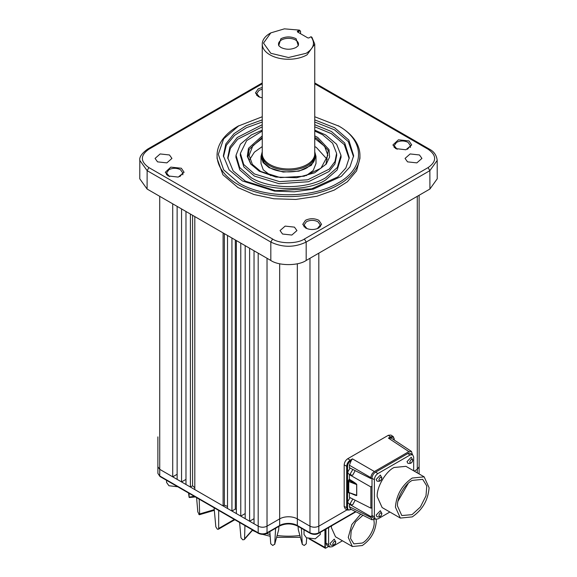 <?xml version="1.0" encoding="UTF-8"?>
<svg xmlns="http://www.w3.org/2000/svg" width="577" height="577" viewBox="0 0 577 577"><rect width="100%" height="100%" fill="white"/><g stroke="black" fill="none" stroke-linecap="round" stroke-linejoin="round"><path stroke-width="0.87" d="M282.535 234.024L280.061 230.576L285.146 226.105L294.465 227.136L296.939 230.576L291.854 235.048L282.535 234.024M407.528 161.856L405.061 158.415L410.146 153.944L419.465 154.968L421.931 158.415L416.846 162.88L407.528 161.856M412.411 454.575L411.466 451.43L391.422 438.181L388.429 438.109L390.687 436.803L393.276 436.609L390.954 435.072L388.371 435.267L347.722 458.737L350.21 460.172L352.468 458.866L351.227 460.583L349.381 465.235L370.874 477.648C371.098 475.059 372.28 473.017 374.408 471.532L408.884 451.625L411.466 451.43M355.172 500.209L352.756 504.695L351.04 504.868L350.326 503.295L352.843 499.04M351.04 504.868L348.385 503.339L347.671 501.766L350.102 497.554M355.172 470.608L352.756 475.102L351.04 475.268L350.326 473.695L352.843 469.44M351.04 475.268L348.385 473.739L347.671 472.166L350.102 467.954M349.381 465.235L349.381 467.709L370.874 478.557L372.006 478.109A4.998 2.885 -60 0 1 375.54 472.181L407.751 453.58A4.998 2.885 -60 0 1 410.254 453.334L412.642 454.712L413.673 456.998L413.673 470.796M372.006 478.109L371.999 486.094L370.874 486.952L349.381 474.655L350.102 474.337M349.381 474.655L349.381 479.35L350.463 479.97C354.905 482.689 356.997 484.233 356.73 484.608L347.967 481.196L349.381 479.35L348.768 481.153L348.768 492.354L349.287 492.628L348.861 492.895L349.381 492.607L349.381 497.309L370.874 508.149L371.999 507.71L372.006 515.694L370.874 516.552L349.381 504.248L350.102 503.93M168.037 175.913L165.289 172.271L170.799 167.128L181.337 168.232L184.085 172.271L178.264 177.096L168.037 175.913M262.254 97.924L258.193 96.539L255.445 92.904L258.193 88.865L262.254 87.48M395.663 148.592L392.915 144.957L398.426 139.807L408.963 140.911L411.711 144.957L405.891 149.775L395.663 148.592M305.507 220.284C309.943 218.207 314.378 218.207 318.807 220.284L321.555 224.323L318.807 227.958C314.378 230.035 309.943 230.035 305.507 227.958L302.759 224.323L305.507 220.284M157.535 161.856L155.069 158.415L160.154 153.944L169.472 154.968L171.939 158.415L166.854 162.88L157.535 161.856M314.746 116.749L339.009 126.19A71.433 41.241 180 0 1 339.016 126.19A71.433 41.241 180 0 1 359.933 155.35L359.933 158.415L356.586 170.893L347.361 181.784L334.184 190.114L316.874 196.259L295.878 199.433L273.866 198.776L253.916 194.499L237.991 187.575L222.938 174.795L217.067 158.415L217.067 155.35A71.433 41.241 180 0 1 237.984 126.19L262.254 116.749M359.933 155.35A71.433 41.241 180 0 1 315.835 193.454A71.433 41.241 180 0 1 237.991 184.51A71.433 41.241 180 0 1 217.067 155.35M400.359 518.074L382.133 507.551L377.207 496.653C376.478 487.421 385.667 471.496 394.033 467.507L405.934 466.331L424.153 476.847L429.086 487.745C428.091 500.122 422.479 509.837 412.259 516.891L400.359 518.074L395.425 507.176C396.428 494.799 402.032 485.084 412.259 478.03L424.153 476.847M339.016 126.19L338.129 125.678C365.328 140.593 365.328 168.066 338.129 182.981C312.294 198.69 264.706 198.69 238.871 182.981L223.66 169.84L218.315 154.333L223.66 138.826L238.871 125.678M214.096 507.774L215.827 526.815L217.32 529.159L218.308 529.268L218.676 528.46L218.676 510.414M304.036 529.794L304.036 534.482L306.416 537.8L315.266 538.817L320.285 534.482L320.285 532.376M166.565 480.331L166.565 482.43L168.946 485.747L177.738 486.779M412.259 480.396L422.703 479.364L426.785 485.964L425.999 495.809L420.344 507.075L412.036 514.648L401.808 515.557L397.481 505.993C396.846 497.879 404.888 483.93 412.259 480.396M398.029 501.06L408.256 483.338M314.746 119.879L334.595 127.719L348.782 140.009L353.643 155.725L349.972 166.847L341.281 176.411L313.297 189.133L294.313 191.816L274.565 191.095L242.405 180.94L229.134 169.876L223.357 155.725L225.831 143.976L234.046 133.64L246.191 125.699L262.254 119.879M353.55 156.749L348.328 141.625L334.501 129.811L314.746 122.007M262.254 122.007L246.538 127.668L234.594 135.343L226.314 145.332L223.45 156.749M169.508 176.605L166.565 172.992L168.946 169.674C172.775 167.857 176.605 167.857 180.435 169.674L182.815 172.992L179.865 176.605M259.657 97.232L256.715 93.618L259.095 90.308L262.254 89.175M397.135 149.284L394.185 145.671L396.565 142.353C400.395 140.536 404.225 140.536 408.054 142.353L410.435 145.671L407.492 149.284M306.978 228.651L304.036 225.037L306.416 221.727C310.246 219.902 314.076 219.902 317.905 221.727L320.285 225.037L317.343 228.651M314.746 124.704L331.501 131.549L344.736 143.017L349.265 157.672L345.847 168.051L337.74 176.973L311.638 188.838L275.496 190.67L245.499 181.2L233.122 170.879L227.735 157.672L229.898 146.991L237.176 137.542L262.254 124.704M349.179 158.697L344.281 144.625L331.407 133.64L314.746 126.825M262.254 126.825L237.717 139.237L230.374 148.347L227.821 158.697M314.746 130.121L325.623 134.939L336.622 144.257L340.964 155.249L337.365 167.453L325.623 177.803C306.3 189.552 270.7 189.552 251.377 177.803L239.635 167.453L236.036 155.249L240.378 144.257L251.377 134.939L262.254 130.121M341.086 157.189L337.17 169.97L325.716 179.901C308.825 191.499 268.175 191.499 251.283 179.901L239.83 169.97L235.914 157.182M332.785 543.952C333.758 541.212 334.725 540.649 335.699 542.265C334.725 545.005 333.751 545.568 332.785 543.952M330.044 543.491L334.227 539.134L335.756 541.926C335.482 544.638 333.831 545.698 330.787 545.085L330.044 543.491M376.218 519.401L376.312 521.233C375.483 531.554 370.809 539.654 362.284 545.539L352.367 546.52L335.525 536.798L331.414 527.717L331.501 525.899M352.367 546.52L348.256 537.432L351.819 524.587L360.704 514.15M314.746 131.044L322.529 134.686L332.612 143.226L336.593 153.302L334.977 161.531L329.243 169.119L307.736 179.8L279.549 181.632L254.471 173.973L243.703 164.488L240.407 153.302L246.631 140.637L262.254 131.044M336.716 155.249L334.934 163.955L328.962 171.549L308.435 181.741L279.052 183.688L254.378 176.072L243.876 166.969L240.284 155.242M373.896 519.747L374.163 522.473C374.653 529.022 368.22 540.195 362.284 543.051L353.889 543.88L350.614 538.644L351.198 530.804L355.641 521.796L362.933 515.261M314.746 135.891L317.732 137.449L329.02 149.587L329.582 157.016L326.243 164.077L314.674 172.811L296.708 177.723L275.864 177.06L259.268 171.21L250.757 164.077L247.302 156.367L248.478 148.332L262.254 135.891M325.904 164.503L328.226 150.46L317.227 138.768L314.746 137.449M262.254 137.449L249.199 149.414L247.987 157.088L251.096 164.503M327.231 159.432L316.34 147.438L314.746 146.572M262.254 146.572L254.385 152.162L249.769 159.432M314.746 138.408L324.635 146.32L327.873 155.35L320.942 168.232L304.137 176.216L280.429 177.601L260.66 171.427L252.365 164.38L249.127 155.35L252.841 145.707L262.254 138.408M314.746 151.744L316.001 156.475L311.364 165.296L299.023 171.138L283.134 172.047L269.055 167.698L263.098 162.548L260.999 156.475L262.254 151.744M316.001 156.475L316.001 163.515L313.224 170.46L306.25 175.646M270.75 175.646L263.263 169.818L260.999 163.515L260.999 156.475M315.02 154.016L313.022 162.808L307.498 167.438C298.872 173.36 278.128 173.36 269.502 167.438L263.977 162.808L261.98 154.016M314.746 152.494A26.564 15.334 180 0 1 315.064 154.838A26.564 15.334 180 0 1 298.662 169.011A26.564 15.334 180 0 1 269.719 165.686A26.564 15.334 180 0 1 261.936 154.838L261.936 156.901A26.564 15.334 0 0 0 264.122 162.981M312.878 162.981A26.564 15.334 0 0 0 315.064 156.901L315.064 154.838M300.545 33.711L300.545 31.245L299.477 30.119L284.382 28.85L270.822 32.882L263.501 43.087L270.822 53.293L288.5 57.52L306.178 53.293C313.859 48.367 315.453 42.849 310.96 36.748L311.883 37.224L314.746 44.104L314.746 153.821A26.246 15.153 180 0 1 298.547 167.82A26.246 15.153 180 0 1 269.942 164.539A26.246 15.153 180 0 1 262.254 153.821L262.254 44.104A26.246 15.153 180 0 1 269.942 33.394A26.246 15.153 180 0 1 270.397 33.134M314.746 44.104L307.058 54.822A26.246 15.153 180 0 1 269.942 54.822A26.246 15.153 180 0 1 262.254 44.104M280.92 47.465L278.713 45.612L280.92 38.709C285.976 36.344 291.024 36.344 296.08 38.709L298.287 45.612L296.08 47.465C291.024 49.824 285.976 49.824 280.92 47.465M297.92 46.037A9.997 5.77 0 0 0 298.497 44.104A9.997 5.77 0 0 0 295.568 40.022A9.997 5.77 0 0 0 284.67 38.774A9.997 5.77 0 0 0 278.503 44.104A9.997 5.77 0 0 0 279.08 46.037M351.256 509.433L347.808 510.147L345.313 508.9L344.195 506.563L344.195 464.853C344.419 462.264 345.594 460.222 347.722 458.737M344.195 464.853L346.676 466.288C346.892 463.692 348.068 461.65 350.21 460.172L350.636 460.922L351.227 460.583M347.808 510.147L346.676 507.803L346.676 466.288L347.549 466.281C347.743 464.016 348.775 462.227 350.636 460.922M370.874 516.552L371.999 519.79L375.201 519.04M309.979 258.272L309.979 526.181C312.922 527.558 315.871 527.558 318.814 526.181L347.152 509.816M254.031 250.771L254.031 523.779L249.61 521.233L249.61 248.225L270.822 260.472C278.778 265.975 298.222 265.975 306.178 260.472L318.814 253.173L318.814 532.802L355.569 511.59M414.207 471.106L417.279 469.332L417.279 196.324L429.915 189.032L437.236 178.798L437.186 160.42L429.858 170.655L306.178 242.066C294.393 247.656 282.607 247.656 270.822 242.066L270.822 260.472M417.265 472.873L417.279 469.332L419.111 466.793L419.111 195.271M370.874 478.557L370.874 477.648M389.879 512.023L377.921 518.925L375.425 519.17L373.038 517.793A4.998 2.885 -60 0 1 372.006 515.694M370.874 517.454L349.381 506.721L350.506 509.058L371.999 519.79M388.371 435.267L391.112 437.554C392.987 436.681 394.019 437.279 394.206 439.342L394.206 440.02M309.979 532.802C312.922 534.201 315.871 534.201 318.814 532.802A1.248 0.721 60 0 1 318.554 533.372L318.554 533.372C316.16 534.728 313.39 534.728 310.238 533.372L310.238 533.372A1.248 0.721 -60 0 1 309.979 532.802L309.979 526.181L297.335 518.882L297.35 525.51L309.979 532.802M419.09 473.428L419.111 466.793M371.999 478.304L374.386 479.682C374.596 477.078 375.778 475.037 377.921 473.558L410.139 454.957L412.642 454.712M349.381 506.721L349.381 504.248M348.861 492.895L347.967 492.397L347.967 481.196M375.425 519.17L374.386 516.877L371.999 515.499M262.254 83.788L148.909 149.227C140.189 155.35 140.189 161.473 148.909 167.597L272.589 239.008L270.822 242.066L147.142 170.655L139.814 160.42L139.764 178.798L147.085 189.032L177.132 206.378L177.132 479.386L172.718 476.833L172.718 203.825M181.553 208.932L185.974 211.485L185.974 484.492L181.553 481.939L181.553 208.932L177.132 206.378M190.396 214.031L194.81 216.584L194.81 489.592L190.396 487.038L190.396 214.031L185.974 211.485M223.097 232.913L227.511 235.466L227.511 508.474L223.097 505.921L223.097 232.913L194.81 216.584M231.932 238.02L236.354 240.566L236.354 513.573L231.932 511.027L231.932 238.02L227.511 235.466M240.775 243.119L245.189 245.672L245.189 518.68L240.775 516.126L240.775 243.119L236.354 240.566M258.186 253.173L258.186 526.181C261.129 527.58 264.078 527.58 267.021 526.181L267.021 258.272M429.915 189.032L429.858 170.655L428.091 167.597C436.811 161.473 436.811 155.35 428.091 149.227L314.746 83.788M376.918 481.023L376.168 479.429L380.351 475.073L381.88 477.864C381.383 480.764 379.724 481.817 376.918 481.023M376.918 516.667L376.168 515.073L380.351 510.71L381.88 513.501C381.383 516.401 379.724 517.454 376.918 516.667M407.78 463.208L407.03 461.614L411.221 457.251L412.75 460.042C412.245 462.942 410.593 463.995 407.78 463.208M374.386 479.682L374.386 516.877M371.999 486.094L371.999 507.71M350.023 492.902L356.73 495.268C357.149 495.989 355.057 495.282 350.463 493.155M370.874 508.149L370.874 486.952M347.967 492.397L356.658 495.239L356.658 484.572L349.287 480.417A0.627 0.361 60 0 1 348.861 479.66M348.768 492.354L349.287 492.628M139.814 160.42L139.814 160.42C139.208 157.074 141.819 153.302 147.654 149.104L148.909 149.227M254.031 523.779L258.186 526.181L258.186 532.809C261.129 534.201 264.078 534.201 267.021 532.802L267.021 526.181L279.665 518.882L279.665 263.768M188.564 493.032L189.076 497.15L189.105 493.342M189.076 497.15L194.225 496.299M196.598 497.67L197.803 511.871L199.361 514.742M198.813 514.446L199.635 513.948L199.202 499.17M239.614 522.502L240.955 537.807L242.802 539.841L244.295 539.56L244.554 538.86L244.944 525.582M269.827 531.605L270.743 543.779L272.755 545.467L274.731 544.14L275.611 528.265M274.688 544.399L278.684 529.722L278.922 526.354M274.71 544.327L278.684 529.722M298.078 526.354L298.316 529.722L302.269 544.14L301.389 528.265M302.312 544.399L304.245 545.467L306.257 543.779L306.697 537.952M298.316 529.722L302.29 544.327M259.066 533.314L159.742 475.967L157.91 473.428L157.889 466.786L159.728 469.339L172.718 476.833L177.132 474.287M378.909 479.891C379.882 477.121 380.856 476.559 381.823 478.21C380.856 480.98 379.882 481.543 378.909 479.891M378.909 515.528C379.882 512.758 380.856 512.196 381.823 513.847C380.856 516.617 379.882 517.18 378.909 515.528M409.771 462.069C410.745 459.299 411.718 458.744 412.692 460.388C411.718 463.158 410.745 463.72 409.771 462.069M349.381 480.367L350.023 480.735L350.463 479.97M354.256 494.597L348.991 492.607M245.189 518.68L249.61 521.233L254.031 518.68M236.354 513.573L240.775 516.126L245.189 513.573M227.511 508.474L231.932 511.027L235.322 509.065L235.322 239.974M235.322 509.065L236.354 509.383M224.359 233.649L224.359 505.192L227.511 506.411M194.81 489.592L223.097 505.921L224.359 505.192M185.974 484.492L190.396 487.038L192.588 485.776L192.588 215.3M192.588 485.776L194.81 487.781M177.132 479.386L181.553 481.939L185.974 479.386M325.298 529.484L325.298 547.58L325.825 548.085A1.248 0.721 -60 0 1 325.197 548.15A1.248 0.721 -60 0 1 324.945 547.58L324.945 529.686M342.442 540.793L332.143 546.736L329.647 546.982L326.993 545.453L325.962 543.166L325.962 529.102M326.005 547.984L328.695 546.433M329.647 546.982L328.609 544.695L328.609 527.573M261.936 154.838A26.564 15.334 180 0 1 262.254 152.494M310.96 36.748L308.832 37.981L307.765 37.88L297.523 31.966L297.343 31.353L299.477 30.119L300.545 31.245M297.523 31.966L297.343 31.353L297.782 32.117L299.889 30.898M299.881 535.528A57 32.911 180 0 1 277.119 535.528M270.036 534.41A57 32.911 180 0 1 266.336 533.595M428.091 167.597L304.411 239.008L306.178 242.066L306.178 260.472M417.279 464.233L417.279 196.324L318.814 253.173M352.468 458.866L374.408 471.532M408.884 451.625L388.429 438.109M344.195 506.563L347.549 507.796L347.549 466.281M391.112 437.554L390.521 437.9M351.227 509.239L350.636 509.585C348.775 510.429 347.743 509.837 347.549 507.796M394.221 438.837L394.206 439.342L394.221 438.837M297.335 263.768L297.335 518.882A12.499 7.22 0 0 0 279.665 518.882L279.65 525.51A1.248 0.721 60 0 1 279.391 526.087C285.464 523.231 291.536 523.231 297.609 526.087A1.248 0.721 120 0 1 297.35 525.51A12.514 7.227 0 0 0 279.65 525.51L267.021 532.802A1.248 0.721 60 0 1 266.762 533.372L266.762 533.372C264.367 534.728 261.597 534.728 258.438 533.372L160.002 476.537L157.91 473.428M410.139 454.957L407.751 453.58M375.54 472.181L377.921 473.558M148.909 167.597L147.142 170.655L147.085 189.032M245.189 245.672L249.61 248.225M304.411 239.008C297.249 243.963 279.751 243.963 272.589 239.008M437.186 160.42C436.63 155.285 434.019 151.513 429.346 149.104L428.091 149.227M417.279 439.429L417.279 196.324M356.73 484.608L356.73 495.268M159.721 196.324L159.742 475.967L160.63 476.479M199.635 513.948L214.269 509.642M218.676 528.46L234.305 519.437M244.554 538.86L252.452 529.917M310.123 539.026L325.298 547.58M325.962 543.166L328.609 544.695M252.43 530.342L256.029 531.98M262.715 534.389L270.18 536.278M276.621 537.338L300.379 537.338M182.815 172.992L182.815 174.809M410.435 145.671L410.435 147.488M320.285 225.037L320.285 226.855M236.036 155.249L235.906 157.283M336.593 153.302L336.723 155.336M394.387 440.143L393.276 436.609M355.959 511.785L318.554 533.372M310.238 533.372L297.609 526.087M429.346 149.104L314.746 82.944M262.254 82.944L147.654 149.104M279.391 526.087L266.762 533.372M157.889 436.883L157.889 466.786M195.365 496.956L189.249 497.518M214.327 510.335L199.375 514.734M234.817 519.74L218.33 529.26M252.683 530.047L244.388 539.452M166.565 172.992L166.565 174.809M256.715 93.618L256.715 95.436M394.185 145.671L394.185 147.488M304.036 225.037L304.036 226.855M325.197 548.15L309.02 538.81M340.964 155.249L341.094 157.283M240.407 153.302L240.277 155.336M270.822 32.882L269.942 33.394"/></g></svg>

